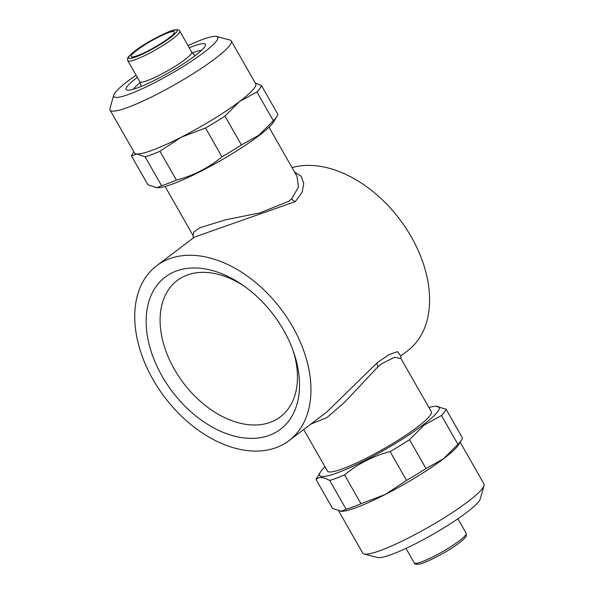 <?xml version="1.0" encoding="UTF-8"?>
<svg xmlns="http://www.w3.org/2000/svg" width="594" height="594" viewBox="0 0 594 594"><rect width="100%" height="100%" fill="white"/><g stroke="black" fill="none" stroke-linecap="round" stroke-linejoin="round"><path stroke-width="0.89" d="M133.42 89.219A40.622 5.843 150.3 0 1 140.073 82.715M189.278 47.78A45.604 6.564 150.3 0 1 205.42 45.367A45.604 6.564 150.3 0 1 194.795 55.925A45.604 6.564 150.3 0 1 155.457 79.878A45.604 6.564 150.3 0 1 127.027 90.08A45.604 6.564 150.3 0 1 136.709 77.873A45.604 6.564 150.3 0 1 137.318 77.413M188.038 45.604A59.816 8.606 150.3 0 1 216.535 36.494A59.816 8.606 150.3 0 1 203.839 52.502A59.816 8.606 150.3 0 1 145.077 87.429A59.816 8.606 150.3 0 1 113.729 95.129A59.816 8.606 150.3 0 1 127.665 81.289A59.816 8.606 150.3 0 1 136.085 75.245M216.535 36.494L229.885 39.991A69.78 10.039 150.3 0 1 231.252 40.889A69.78 10.039 150.3 0 1 215.073 58.672A69.78 10.039 150.3 0 1 150.653 97.431A69.78 10.039 150.3 0 1 110.024 110.038A69.78 10.039 150.3 0 1 109.949 108.405L113.729 95.129M231.252 40.889L255.695 83.739A69.78 10.039 150.3 0 1 239.516 101.522L224.955 116.097A74.77 10.759 150.3 0 1 205.531 127.992L181.333 137.162L159.957 151.277A74.77 10.759 150.3 0 1 145.129 156.883L136.902 153.95L131.497 155.97A74.77 10.759 150.3 0 1 132.299 154.284L133.828 151.774M255.279 83.004L261.486 85.603L277.933 114.442A74.77 10.759 150.3 0 1 277.131 116.12L273.686 121.77A68.785 9.898 150.3 0 1 258.427 136.041A68.785 9.898 150.3 0 1 158.041 187.734L156.875 187.749L161.575 185.714L145.129 156.883M277.131 116.12A74.77 10.759 150.3 0 1 273.344 120.731L256.898 91.899L239.516 101.522A69.78 10.039 150.3 0 1 181.333 137.162A69.78 10.039 150.3 0 1 136.902 153.95A69.78 10.039 150.3 0 1 134.467 152.888L110.024 110.038M224.955 116.097L241.402 144.929L258.784 135.306L273.344 120.731M338.728 510.996L362.748 553.111A69.78 10.039 -29.7 0 0 364.115 554.009L377.465 557.506A59.816 8.606 -29.7 0 0 414.753 544.126A59.816 8.606 -29.7 0 0 466.335 512.711A59.816 8.606 -29.7 0 0 480.271 498.871L484.051 485.595A69.78 10.039 -29.7 0 0 483.976 483.962L460.172 442.226M364.115 554.009A69.78 10.039 -29.7 0 0 407.61 538.394A69.78 10.039 -29.7 0 0 467.797 501.744A69.78 10.039 -29.7 0 0 484.051 485.595M341.29 511.345A69.78 10.039 -29.7 0 0 341.513 511.345A69.78 10.039 -29.7 0 0 385.179 494.535A69.78 10.039 -29.7 0 0 443.354 458.895L457.922 444.327L441.476 415.488A74.77 10.759 -29.7 0 0 446.057 409.199L462.503 438.03A74.77 10.759 -29.7 0 1 461.701 439.716A74.77 10.759 -29.7 0 1 457.922 444.327M324.992 466.802A68.785 9.898 -29.7 0 0 320.315 472.23A68.785 9.898 -29.7 0 0 352.643 466.401A68.785 9.898 -29.7 0 0 423.173 424.859A68.785 9.898 -29.7 0 0 435.959 406.266A68.785 9.898 -29.7 0 0 428.905 407.529M320.315 472.23L316.869 477.88A74.77 10.759 -29.7 0 0 316.067 479.558L332.514 508.397L341.513 511.345M340.741 511.323L346.146 509.31L329.7 480.472C323.314 476.893 318.77 476.596 316.067 479.558M329.7 480.472A74.77 10.759 -29.7 0 0 344.527 474.866L360.974 503.705L385.179 494.535L406.556 480.42L390.11 451.581C373.129 456.029 357.937 463.795 344.527 474.866M390.11 451.581A74.77 10.759 -29.7 0 0 409.526 439.686L425.972 468.525L443.354 458.895A69.78 10.039 -29.7 0 0 458.835 444.423L461.701 439.716M441.476 415.488L424.086 425.111L409.526 439.686M168.681 38.209A24.926 3.586 -29.7 0 0 174.458 31.861A24.926 3.586 -29.7 0 0 159.949 36.36A24.926 3.586 -29.7 0 0 136.939 50.208A24.926 3.586 -29.7 0 0 131.163 56.556A24.926 3.586 -29.7 0 0 145.671 52.057A24.926 3.586 -29.7 0 0 168.681 38.209M139.776 81.712A29.908 4.299 -29.7 0 0 157.187 76.314A29.908 4.299 -29.7 0 0 184.793 59.704A29.908 4.299 -29.7 0 0 191.728 52.079L179.767 31.103A29.908 4.299 -29.7 0 1 172.832 38.729A29.908 4.299 -29.7 0 1 145.226 55.339A29.908 4.299 -29.7 0 1 127.814 60.744L139.776 81.712M162.065 376.136A95.448 63.506 52.9 0 1 158.776 283.1A95.448 63.506 52.9 0 1 241.825 284.489A95.448 63.506 52.9 0 1 283.628 330.205A95.448 63.506 52.9 0 1 294.104 353.497A95.448 63.506 52.9 0 1 260.818 437.607A95.448 63.506 52.9 0 1 162.065 376.136M293.302 351.173A85.484 56.876 52.9 0 1 280.398 416.817A85.484 56.876 52.9 0 1 174.346 369.245A85.484 56.876 52.9 0 1 177.161 280.539A85.484 56.876 52.9 0 1 243.852 285.892M165.095 186.471L193.05 235.484L193.867 232.061L199.777 227.784L225.601 219.802L259.756 212.919L288.721 201.314L291.706 198.767L298.515 186.917L296.963 176.21L269.008 127.198M294.624 172.112L301.106 176.21L303.757 183.487L302.034 192.441L295.367 201.581L194.535 237.051L156.63 265.763A109.66 72.958 -127.1 0 0 153.022 379.559A109.66 72.958 -127.1 0 0 289.063 440.585A109.66 72.958 -127.1 0 0 292.671 326.782A109.66 72.958 -127.1 0 0 156.63 265.763M303.712 429.484L327.413 471.042A59.816 8.606 150.3 0 0 362.236 460.239A59.816 8.606 150.3 0 0 417.456 427.019A59.816 8.606 150.3 0 0 431.326 411.776L400.95 358.516L394.542 357.254L381.459 363.899L378.155 366.572L344.668 402.22L327.019 417.523L310.714 424.183M326.878 411.932L377.242 362.711L388.884 354.64L397.512 351.655L400.66 355.932M292.055 167.612A109.66 72.958 52.9 0 1 411.315 236.909A109.66 72.958 52.9 0 1 407.707 350.705L400.608 356.081M346.146 509.31A74.77 10.759 -29.7 0 0 360.974 503.705M435.959 406.266L446.057 409.199M406.556 480.42A74.77 10.759 -29.7 0 0 425.972 468.525M261.486 85.603A74.77 10.759 150.3 0 1 256.898 91.899M131.497 155.97L147.943 184.801L156.875 187.749M159.957 151.277L176.403 180.108A74.77 10.759 150.3 0 1 161.575 185.714M176.403 180.108C193.384 175.661 208.576 167.902 221.978 156.823L205.531 127.992M241.402 144.929A74.77 10.759 150.3 0 1 221.978 156.823M192.434 52.844A40.622 5.843 150.3 0 1 201.418 50.431M135.038 50.928A27.911 4.017 -29.7 0 0 136.197 56.794A27.911 4.017 -29.7 0 0 170.582 37.496A27.911 4.017 -29.7 0 0 169.424 31.623A27.911 4.017 -29.7 0 0 135.038 50.928M466.186 533.256L466.216 535.966C466.075 536.271 465.926 537.696 459.192 542.953C447.861 551.878 423.388 564.152 418.815 564.174C415.718 564.397 414.196 563.973 414.233 562.897A29.908 4.299 -29.7 0 0 431.645 557.491A29.908 4.299 -29.7 0 0 459.259 540.882A29.908 4.299 -29.7 0 0 466.186 533.256L457.915 518.755M295.367 201.581A4.982 3.586 46.4 0 1 291.706 198.767M377.242 362.711A4.982 2.918 -130.2 0 0 378.155 366.572M179.767 31.103C179.804 30.027 178.282 29.603 175.185 29.826C170.612 29.849 146.139 42.122 134.808 51.047C125.022 59.17 128.653 57.596 127.539 58.761L127.814 60.744M289.063 440.585L326.96 411.872M139.738 81.66L141.246 86.42M191.699 52.02L195.025 55.747M400.95 358.524L400.742 355.754M193.05 235.476L193.258 238.239M414.233 562.897L405.962 548.396"/></g></svg>
